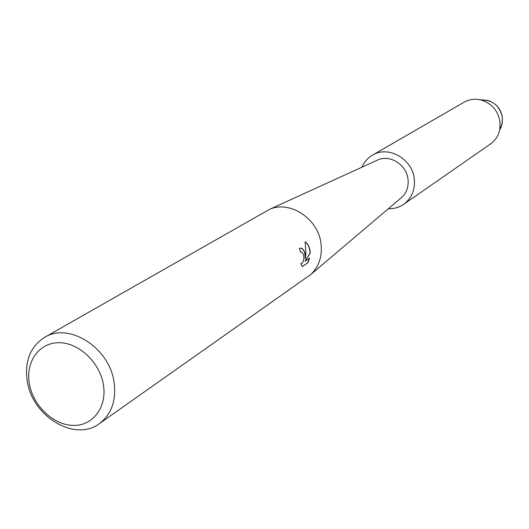 <?xml version="1.0" encoding="UTF-8"?>
<svg xmlns="http://www.w3.org/2000/svg" width="529" height="529" viewBox="0 0 529 529"><rect width="100%" height="100%" fill="white"/><g stroke="black" fill="none" stroke-linecap="round" stroke-linejoin="round"><path stroke-width="0.79" d="M502.233 123.429L502.418 117.63C500.91 108.815 495.964 103.056 487.579 100.365L480.583 99.895C492.446 99.71 499.726 105.628 502.418 117.63L502.094 124.097L500.956 127.568L499.68 129.962L502.233 123.429L499.806 129.34C498.563 135.543 495.455 140.423 490.489 143.981L403.653 204.339C399.097 207.447 393.999 208.902 388.359 208.71M44.529 337.39L269.479 209.385C289.806 200.041 318.187 218.616 320.991 243.479C322.472 256.162 319.086 266.497 310.821 274.485L99.32 423.669C75.237 442.145 32.732 416.905 27.356 381.786C24.321 361.618 30.047 346.819 44.529 337.39C68.625 321.969 109.08 347.308 113.96 381.607C116.572 400.162 111.692 414.181 99.32 423.669M376.727 160.439L377.944 159.884C390.111 154.316 406.583 164.83 408.011 179.199C408.778 186.545 406.689 192.596 401.742 197.357L400.718 198.223M300.836 263.495L301.451 263.574C303.454 262.351 304.201 259.494 303.692 255.018L301.742 252.035L300.545 252.141L299.434 248.458L300.181 248.141C302.409 247.982 304.089 249.939 305.213 253.999L305.398 258.615L305.894 253.55L305.147 241.826C307.653 243.499 309.293 246.481 310.067 250.766L310.225 253.074L305.068 261.207L309.624 258.112L307.904 262.728L302.244 266.596L300.836 263.488M103.32 384.259C107.407 406.689 93.144 425.858 73.445 425.422C53.799 425.316 33.426 406.186 29.472 384.352C25.227 362.524 38.544 342.878 58.415 342.713C78.213 342.223 99.531 361.829 103.32 384.259M300.518 252.049L301.087 251.93M302.178 266.517L307.904 262.728M305.213 258.621C305.312 252.359 303.712 248.855 300.406 248.114M307.713 262.734L309.405 258.264M305.068 261.207L310.047 253.08C309.763 247.883 308.142 244.18 305.173 241.984M361.981 167.171C364.203 161.986 367.688 157.992 372.436 155.189L463.986 102.256C469.322 99.273 475.055 98.533 481.198 100.047C491.838 103.472 498.113 110.786 500.037 121.981L499.806 129.34M372.436 155.189C388.107 145.21 412.389 158.779 414.286 178.835C415.305 189.739 411.76 198.243 403.653 204.339M401.742 197.357L310.821 274.485M377.944 159.884L269.479 209.385M487.579 100.365L481.198 100.047"/></g></svg>
